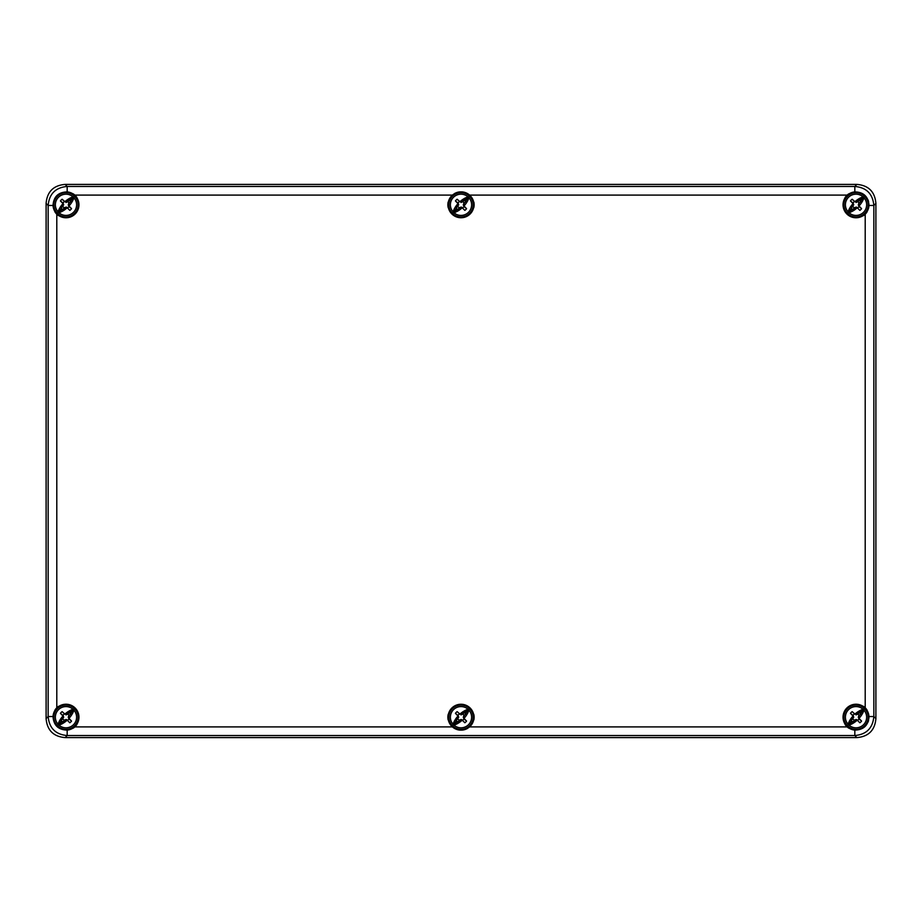 <?xml version="1.0" encoding="UTF-8"?>
<svg xmlns="http://www.w3.org/2000/svg" width="922" height="922" viewBox="0 0 922 922"><rect width="100%" height="100%" fill="white"/><g stroke="black" fill="none" stroke-linecap="round" stroke-linejoin="round"><path stroke-width="1.38" d="M857.771 720.174A3.458 3.458 0 0 0 858.993 718.953L861.586 721.05A6.765 6.765 0 0 1 859.869 722.767L857.483 720.451A18.671 0.98 45 0 0 859.869 722.767M847.468 725.752A12.101 12.101 0 0 0 864.571 725.752A12.101 12.101 0 0 0 864.571 708.649A12.101 12.101 0 0 0 847.468 708.649A12.101 12.101 0 0 0 847.468 725.752A12.101 12.101 0 0 0 864.571 725.752A12.101 12.101 0 0 0 864.571 708.649A12.101 12.101 0 0 1 864.571 725.752A12.101 12.101 0 0 1 847.468 725.752A12.101 12.101 0 0 1 847.468 708.649A12.101 12.101 0 0 1 864.571 708.649M857.702 720.105L856.238 719.471L857.114 720.301A16.446 10.015 135 0 1 848.989 725.141L848.079 724.231A10.603 10.603 0 0 1 848.517 709.698A10.603 10.603 0 0 1 863.05 709.26L863.96 710.171A16.446 10.015 135 0 1 859.131 718.273L859.166 715.668L861.044 713.789L858.993 715.449A3.458 3.458 0 0 0 857.771 714.227L863.246 709.202M848.989 725.141A10.603 10.603 0 0 0 863.522 724.704A10.603 10.603 0 0 0 863.96 710.171M856.215 719.852L852.608 722.226L850.994 720.612L852.873 718.734L852.908 716.129A16.446 10.015 -45 0 0 848.079 724.231M859.638 712.81L861.044 713.789M850.994 720.612L853.76 717.201L853.115 715.518L850.453 713.351A6.765 6.765 0 0 1 852.17 711.634L854.948 714.089A16.446 10.015 -45 0 1 863.05 709.26M856.019 714.562L859.431 712.176M850.453 713.351A18.671 0.98 45 0 0 852.769 715.737A18.601 0.968 70 0 0 852.908 716.129M854.948 714.089A18.601 0.968 -160 0 0 854.556 713.951A18.671 0.98 -135 0 0 852.17 711.634M856.019 714.942L857.552 714.054M854.268 714.227A3.458 3.458 0 0 0 853.046 715.449M856.238 719.471L854.268 720.174A3.458 3.458 0 0 1 853.046 718.953M854.268 720.174L852.608 722.226M858.993 715.449L858.278 717.201L858.993 718.953M858.924 718.883L859.269 718.664A18.601 0.968 -110 0 0 859.131 718.273M861.586 721.05A18.671 0.98 -135 0 0 859.269 718.664M462.752 720.174A3.458 3.458 0 0 0 463.973 718.953L466.567 721.05A6.765 6.765 0 0 1 464.849 722.767L462.464 720.451A18.671 0.98 45 0 0 464.849 722.767M452.448 725.752A12.101 12.101 0 0 1 452.448 708.649A12.101 12.101 0 0 1 469.552 708.649A12.101 12.101 0 0 1 469.552 725.752A12.101 12.101 0 0 1 452.448 725.752A12.101 12.101 0 0 0 469.552 725.752A12.101 12.101 0 0 0 469.552 708.649A12.101 12.101 0 0 0 452.448 708.649A12.101 12.101 0 0 0 452.448 725.752M462.683 720.105L461.219 719.471L462.095 720.301A16.446 10.015 135 0 1 453.97 725.141L453.059 724.231A10.603 10.603 0 0 1 453.497 709.698A10.603 10.603 0 0 1 468.03 709.26L468.941 710.171A16.446 10.015 135 0 1 464.112 718.273L464.146 715.668L466.025 713.789L463.973 715.449A3.458 3.458 0 0 0 462.752 714.227L468.226 709.202M453.97 725.141A10.603 10.603 0 0 0 468.503 724.704A10.603 10.603 0 0 0 468.941 710.171M461.196 719.852L457.589 722.226L455.975 720.612L457.854 718.734L457.888 716.129A16.446 10.015 -45 0 0 453.059 724.231M464.619 712.81L466.025 713.789M455.975 720.612L458.741 717.201L458.096 715.518L455.433 713.351A6.765 6.765 0 0 1 457.151 711.634L459.928 714.089A16.446 10.015 -45 0 1 468.03 709.26M461 714.562L464.411 712.176M455.433 713.351A18.671 0.98 45 0 0 457.75 715.737A18.601 0.968 70 0 0 457.888 716.129M459.928 714.089A18.601 0.968 -160 0 0 459.536 713.951A18.671 0.98 -135 0 0 457.151 711.634M461 714.942L462.533 714.054M459.248 714.227A3.458 3.458 0 0 0 458.027 715.449M461.219 719.471L459.248 720.174A3.458 3.458 0 0 1 458.027 718.953M459.248 720.174L457.589 722.226M463.973 715.449L463.259 717.201L463.973 718.953M463.904 718.883L464.25 718.664A18.601 0.968 -110 0 0 464.112 718.273M466.567 721.05A18.671 0.98 -135 0 0 464.25 718.664M67.732 720.174A3.458 3.458 0 0 0 68.954 718.953L71.547 721.05A6.765 6.765 0 0 1 69.83 722.767L67.444 720.451A18.671 0.98 45 0 0 69.83 722.767M57.429 725.752A12.101 12.101 0 0 1 57.429 708.649A12.101 12.101 0 0 1 74.532 708.649A12.101 12.101 0 0 1 74.532 725.752A12.101 12.101 0 0 1 57.429 725.752A12.101 12.101 0 0 0 74.532 725.752A12.101 12.101 0 0 0 74.532 708.649A12.101 12.101 0 0 0 57.429 708.649A12.101 12.101 0 0 0 57.429 725.752M67.663 720.105L66.2 719.471L67.076 720.301A16.446 10.015 135 0 1 58.95 725.141L58.04 724.231A10.603 10.603 0 0 1 58.478 709.698A10.603 10.603 0 0 1 73.011 709.26L73.921 710.171A16.446 10.015 135 0 1 69.092 718.273L69.127 715.668L71.006 713.789L68.954 715.449A3.458 3.458 0 0 0 67.732 714.227L73.207 709.202M58.95 725.141A10.603 10.603 0 0 0 73.483 724.704A10.603 10.603 0 0 0 73.921 710.171M66.177 719.852L62.569 722.226L60.956 720.612L62.834 718.734L62.869 716.129A16.446 10.015 -45 0 0 58.04 724.231M69.599 712.81L71.006 713.789M60.956 720.612L63.722 717.201L63.076 715.518L60.414 713.351A6.765 6.765 0 0 1 62.131 711.634L64.909 714.089A16.446 10.015 -45 0 1 73.011 709.26M65.981 714.562L69.392 712.176M60.414 713.351A18.671 0.98 45 0 0 62.731 715.737A18.601 0.968 70 0 0 62.869 716.129M64.909 714.089A18.601 0.968 -160 0 0 64.517 713.951A18.671 0.98 -135 0 0 62.131 711.634M65.981 714.942L67.513 714.054M64.229 714.227A3.458 3.458 0 0 0 63.007 715.449M66.2 719.471L64.229 720.174A3.458 3.458 0 0 1 63.007 718.953M64.229 720.174L62.569 722.226M68.954 715.449L68.24 717.201L68.954 718.953M68.885 718.883L69.231 718.664A18.601 0.968 -110 0 0 69.092 718.273M71.547 721.05A18.671 0.98 -135 0 0 69.231 718.664M67.732 207.773A3.458 3.458 0 0 0 68.954 206.551L71.547 208.649A6.765 6.765 0 0 1 69.83 210.366L67.444 208.049A18.671 0.98 45 0 0 69.83 210.366M57.429 213.351A12.101 12.101 0 0 1 57.429 196.248A12.101 12.101 0 0 1 74.532 196.248A12.101 12.101 0 0 0 57.429 196.248A12.101 12.101 0 0 0 57.429 213.351A12.101 12.101 0 0 0 74.532 213.351A12.101 12.101 0 0 0 74.532 196.248A12.101 12.101 0 0 1 74.532 213.351A12.101 12.101 0 0 1 57.429 213.351A12.101 12.101 0 0 1 57.429 196.248A12.101 12.101 0 0 1 74.532 196.248M67.663 207.704L66.2 207.07L67.076 207.899A16.446 10.015 135 0 1 58.95 212.74L58.04 211.83A10.603 10.603 0 0 1 58.478 197.296A10.603 10.603 0 0 1 73.011 196.859L73.921 197.769A16.446 10.015 135 0 1 69.092 205.871L69.127 203.266L71.006 201.388L68.954 203.047A3.458 3.458 0 0 0 67.732 201.826L73.207 196.801M58.95 212.74A10.603 10.603 0 0 0 73.483 212.302A10.603 10.603 0 0 0 73.921 197.769M66.177 207.45L62.569 209.824L60.956 208.211L62.834 206.332L62.869 203.727A16.446 10.015 -45 0 0 58.04 211.83M69.599 200.408L71.006 201.388M60.956 208.211L63.722 204.799L63.076 203.117L60.414 200.95A6.765 6.765 0 0 1 62.131 199.233L64.909 201.688A16.446 10.015 -45 0 1 73.011 196.859M65.981 202.16L69.392 199.774M60.414 200.95A18.671 0.98 45 0 0 62.731 203.336A18.601 0.968 70 0 0 62.869 203.727M64.909 201.688A18.601 0.968 -160 0 0 64.517 201.549A18.671 0.98 -135 0 0 62.131 199.233M65.981 202.54L67.513 201.653M64.229 201.826A3.458 3.458 0 0 0 63.007 203.047M66.2 207.07L64.229 207.773A3.458 3.458 0 0 1 63.007 206.551M64.229 207.773L62.569 209.824M68.954 203.047L68.24 204.799L68.954 206.551M68.885 206.482L69.231 206.263A18.601 0.968 -110 0 0 69.092 205.871M71.547 208.649A18.671 0.98 -135 0 0 69.231 206.263M462.752 207.773A3.458 3.458 0 0 0 463.973 206.551L466.567 208.649A6.765 6.765 0 0 1 464.849 210.366L462.464 208.049A18.671 0.98 45 0 0 464.849 210.366M452.448 213.351A12.101 12.101 0 0 1 452.448 196.248A12.101 12.101 0 0 1 469.552 196.248A12.101 12.101 0 0 1 469.552 213.351A12.101 12.101 0 0 1 452.448 213.351A12.101 12.101 0 0 0 469.552 213.351A12.101 12.101 0 0 0 469.552 196.248A12.101 12.101 0 0 0 452.448 196.248A12.101 12.101 0 0 0 452.448 213.351M462.683 207.704L461.219 207.07L462.095 207.899A16.446 10.015 135 0 1 453.97 212.74L453.059 211.83A10.603 10.603 0 0 1 453.497 197.296A10.603 10.603 0 0 1 468.03 196.859L468.941 197.769A16.446 10.015 135 0 1 464.112 205.871L464.146 203.266L466.025 201.388L463.973 203.047A3.458 3.458 0 0 0 462.752 201.826L468.226 196.801M453.97 212.74A10.603 10.603 0 0 0 468.503 212.302A10.603 10.603 0 0 0 468.941 197.769M461.196 207.45L457.589 209.824L455.975 208.211L457.854 206.332L457.888 203.727A16.446 10.015 -45 0 0 453.059 211.83M464.619 200.408L466.025 201.388M455.975 208.211L458.741 204.799L458.096 203.117L455.433 200.95A6.765 6.765 0 0 1 457.151 199.233L459.928 201.688A16.446 10.015 -45 0 1 468.03 196.859M461 202.16L464.411 199.774M455.433 200.95A18.671 0.98 45 0 0 457.75 203.336A18.601 0.968 70 0 0 457.888 203.727M459.928 201.688A18.601 0.968 -160 0 0 459.536 201.549A18.671 0.98 -135 0 0 457.151 199.233M461 202.54L462.533 201.653M459.248 201.826A3.458 3.458 0 0 0 458.027 203.047M461.219 207.07L459.248 207.773A3.458 3.458 0 0 1 458.027 206.551M459.248 207.773L457.589 209.824M463.973 203.047L463.259 204.799L463.973 206.551M463.904 206.482L464.25 206.263A18.601 0.968 -110 0 0 464.112 205.871M466.567 208.649A18.671 0.98 -135 0 0 464.25 206.263M857.771 207.773A3.458 3.458 0 0 0 858.993 206.551L861.586 208.649A6.765 6.765 0 0 1 859.869 210.366L857.483 208.049A18.671 0.98 45 0 0 859.869 210.366M847.468 213.351A12.101 12.101 0 0 1 847.468 196.248A12.101 12.101 0 0 1 864.571 196.248A12.101 12.101 0 0 1 864.571 213.351A12.101 12.101 0 0 1 847.468 213.351A12.101 12.101 0 0 0 864.571 213.351A12.101 12.101 0 0 0 864.571 196.248A12.101 12.101 0 0 0 847.468 196.248A12.101 12.101 0 0 0 847.468 213.351M857.702 207.704L856.238 207.07L857.114 207.899A16.446 10.015 135 0 1 848.989 212.74L848.079 211.83A10.603 10.603 0 0 1 848.517 197.296A10.603 10.603 0 0 1 863.05 196.859L863.96 197.769A16.446 10.015 135 0 1 859.131 205.871L859.166 203.266L861.044 201.388L858.993 203.047A3.458 3.458 0 0 0 857.771 201.826L863.246 196.801M848.989 212.74A10.603 10.603 0 0 0 863.522 212.302A10.603 10.603 0 0 0 863.96 197.769M856.215 207.45L852.608 209.824L850.994 208.211L852.873 206.332L852.908 203.727A16.446 10.015 -45 0 0 848.079 211.83M859.638 200.408L861.044 201.388M850.994 208.211L853.76 204.799L853.115 203.117L850.453 200.95A6.765 6.765 0 0 1 852.17 199.233L854.948 201.688A16.446 10.015 -45 0 1 863.05 196.859M856.019 202.16L859.431 199.774M850.453 200.95A18.671 0.98 45 0 0 852.769 203.336A18.601 0.968 70 0 0 852.908 203.727M854.948 201.688A18.601 0.968 -160 0 0 854.556 201.549A18.671 0.98 -135 0 0 852.17 199.233M856.019 202.54L857.552 201.653M854.268 201.826A3.458 3.458 0 0 0 853.046 203.047M856.238 207.07L854.268 207.773A3.458 3.458 0 0 1 853.046 206.551M854.268 207.773L852.608 209.824M858.993 203.047L858.278 204.799L858.993 206.551M858.924 206.482L859.269 206.263A18.601 0.968 -110 0 0 859.131 205.871M861.586 208.649A18.671 0.98 -135 0 0 859.269 206.263M474.139 717.201A13.139 13.139 0 0 0 473.885 714.608A13.139 13.139 0 0 1 473.885 719.794L472.825 719.794M474.139 204.799A13.139 13.139 0 0 0 473.885 202.206A13.139 13.139 0 0 1 473.885 207.392L472.825 207.392M856.884 737.6L65.116 737.6C53.441 736.597 47.103 730.259 46.1 718.584L46.1 203.416L46.1 718.584C47.103 730.259 53.441 736.597 65.116 737.6L856.884 737.6C868.559 736.597 874.897 730.259 875.9 718.584L875.9 203.416C874.897 191.741 868.559 185.403 856.884 184.4C868.559 185.403 874.897 191.741 875.9 203.416L875.9 718.584C874.897 730.259 868.559 736.597 856.884 737.6L854.832 735.549C866.438 734.477 872.777 728.138 873.849 716.532L873.849 205.468C872.777 193.862 866.438 187.523 854.832 186.451L67.168 186.451C55.562 187.523 49.223 193.862 48.151 205.468L48.151 716.532C49.223 728.138 55.562 734.477 67.168 735.549L854.832 735.549L854.832 730.109L848.874 728.023A12.966 12.966 0 0 0 851.237 729.256M856.884 184.4L65.116 184.4C53.441 185.403 47.103 191.741 46.1 203.416C47.103 191.741 53.441 185.403 65.116 184.4L856.884 184.4L854.832 186.451L854.832 191.891C863.372 192.087 868.086 196.386 868.985 204.799L866.841 211.945A12.966 12.966 0 0 0 868.374 208.741M53.027 205.364A12.966 12.966 0 0 0 55.159 211.945L55.043 212.072A13.139 13.139 0 0 0 56.795 214.192L55.043 212.072L53.027 205.468C53.603 196.686 58.317 192.156 67.168 191.891L73.126 193.977A12.966 12.966 0 0 0 70.764 192.744M73.253 193.862L74.843 195.095A13.139 13.139 0 0 0 73.253 193.862M868.973 716.578A12.966 12.966 0 0 0 866.841 710.055L866.957 709.928A13.139 13.139 0 0 0 865.205 707.808L865.205 214.192A13.139 13.139 0 0 0 866.957 212.072L865.205 214.192A13.139 13.139 0 0 1 863.292 215.736L863.165 215.621A12.966 12.966 0 0 1 845.197 197.654L845.082 197.527A13.139 13.139 0 0 1 847.157 195.095L848.747 193.862A13.139 13.139 0 0 0 847.157 195.095L469.598 195.095A12.966 12.966 0 0 0 461.934 191.868M848.874 193.977L854.832 191.891A12.966 12.966 0 0 0 848.874 193.977L849.496 194.611M449.175 207.392L448.115 207.392A13.139 13.139 0 0 1 448.115 202.206L448.299 202.206A12.966 12.966 0 0 1 452.402 195.095L74.843 195.095A13.139 13.139 0 0 1 76.918 197.527L76.803 197.654A12.966 12.966 0 0 1 58.835 215.621L58.708 215.736A13.139 13.139 0 0 1 56.795 214.192L56.795 707.808A13.139 13.139 0 0 0 55.043 709.928L56.795 707.808A13.139 13.139 0 0 1 58.708 706.264L58.835 706.379A12.966 12.966 0 0 1 76.803 724.346L76.918 724.473A13.139 13.139 0 0 1 74.843 726.905L73.253 728.138A13.139 13.139 0 0 0 74.843 726.905L452.402 726.905A12.966 12.966 0 0 0 460.066 730.132M73.126 728.023L67.168 730.109A12.966 12.966 0 0 0 73.126 728.023L72.504 727.389M848.747 728.138L847.157 726.905A13.139 13.139 0 0 0 848.747 728.138M868.605 201.676A12.966 12.966 0 0 0 868.028 199.901M866.207 710.678L866.841 710.055L868.985 717.201C868.086 725.614 863.361 729.913 854.832 730.109A12.966 12.966 0 0 1 851.744 729.44M53.614 713.317A12.966 12.966 0 0 0 53.027 716.532L55.159 710.055A12.966 12.966 0 0 0 53.626 713.259M65.116 737.6L67.168 735.549L67.168 730.109C58.317 729.832 53.603 725.314 53.027 716.532L48.151 716.532L46.1 718.584M449.175 719.794L448.299 719.794A12.966 12.966 0 0 0 452.402 726.905C458.199 731.204 463.939 731.204 469.598 726.905A12.966 12.966 0 0 0 473.701 719.794M448.299 719.794L448.115 719.794A13.139 13.139 0 0 1 448.115 714.608L449.175 714.608M472.825 714.608L473.701 714.608A12.966 12.966 0 0 0 448.299 714.608M469.598 726.905L847.157 726.905A13.139 13.139 0 0 1 845.082 724.473L845.197 724.346A12.966 12.966 0 0 1 863.165 706.379L863.292 706.264A13.139 13.139 0 0 1 865.205 707.808L866.841 710.055M472.825 202.206L473.701 202.206A12.966 12.966 0 0 0 469.598 195.095C463.801 190.796 458.061 190.796 452.402 195.095M448.299 207.392A12.966 12.966 0 0 0 473.701 207.392M58.835 706.379L59.457 707.013M76.169 723.724L76.803 724.346M55.793 710.678L55.159 710.055M866.207 211.322L866.841 211.945M868.386 208.683A12.966 12.966 0 0 0 868.973 205.468L873.849 205.468L875.9 203.416M863.165 215.621L862.543 214.987M845.831 198.276L845.197 197.654M849.496 727.389L848.874 728.023M868.017 722.122A12.966 12.966 0 0 0 868.559 720.474M862.543 707.013L863.165 706.379M845.197 724.346L845.831 723.724M72.504 194.611L73.126 193.977M70.256 192.56A12.966 12.966 0 0 0 67.168 191.891L67.168 186.451L65.116 184.4M55.159 211.945L55.793 211.322M59.457 214.987L58.835 215.621M76.803 197.654L76.169 198.276M462.176 730.109A12.966 12.966 0 0 0 467.546 728.392M459.824 191.891A12.966 12.966 0 0 0 454.454 193.608M448.299 202.206L449.175 202.206M848.793 725.199L852.401 721.592M860.41 713.582L864.018 709.975M848.021 724.427L851.628 720.82M453.774 725.199L457.381 721.592M465.391 713.582L468.998 709.975M453.002 724.427L456.609 720.82M58.754 725.199L62.362 721.592M70.372 713.582L73.979 709.975M57.982 724.427L61.59 720.82M58.754 212.798L62.362 209.19M70.372 201.18L73.979 197.573M57.982 212.025L61.59 208.418M453.774 212.798L457.381 209.19M465.391 201.18L468.998 197.573M453.002 212.025L456.609 208.418M848.793 212.798L852.401 209.19M860.41 201.18L864.018 197.573M848.021 212.025L851.628 208.418M46.1 203.416L48.151 205.468L53.027 205.468M875.9 718.584L873.849 716.532L868.973 716.532"/></g></svg>
